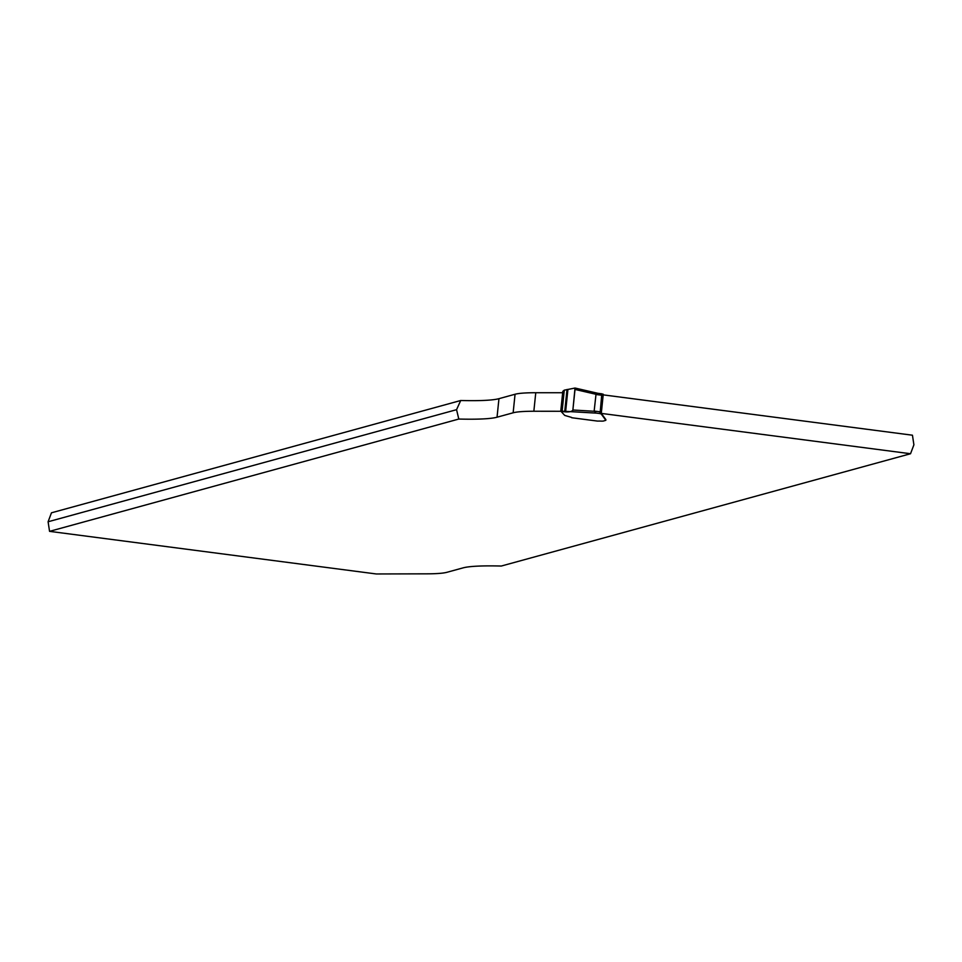 <?xml version="1.0" encoding="UTF-8"?>
<svg xmlns="http://www.w3.org/2000/svg" width="962" height="962" viewBox="0 0 962 962"><rect width="100%" height="100%" fill="white"/><g stroke="black" fill="none" stroke-linecap="round" stroke-linejoin="round"><path stroke-width="1.44" d="M560.906 411.267L533.85 411.255A79.702 8.129 -174.1 0 0 513.143 412.794L497.041 417.207A103.619 10.57 5.9 0 1 458.802 419.047L49.555 531.349L48.1 521.765L51.467 512.806L460.714 400.505A103.619 10.57 -174.1 0 0 498.953 398.677L515.055 394.252A79.702 8.129 5.9 0 1 535.762 392.724L562.662 392.724M49.555 531.349L376.286 573.965L426.238 573.833A79.702 8.129 -174.1 0 0 446.945 572.294L463.047 567.881A103.619 10.57 5.9 0 1 501.286 566.041L910.533 453.739L601.286 413.395L603.198 394.865L912.445 435.209L913.9 444.793L910.533 453.739M571.536 417.424L571.717 417.724A6.373 0.649 5.9 0 0 571.777 417.64A6.373 0.649 5.9 0 0 570.947 417.231L564.947 415.488A7.973 0.818 -174.1 0 1 564.586 415.271L560.774 411.087L562.806 391.354L560.774 411.087L596.151 413.119L594.155 411.039L600.228 411.832L599.771 413.54L601.19 413.949L605.783 420.19A7.973 0.818 5.9 0 1 605.819 420.262L605.88 419.672A7.973 0.818 -174.1 0 0 605.856 419.6L601.286 413.395M460.714 400.505L456.553 409.68L458.802 419.047M456.553 409.68L48.1 521.765M605.819 420.262A7.973 0.818 5.9 0 1 605.807 420.31L603.451 421.019A5.976 0.613 5.9 0 1 599.903 421.055L597.45 421.079M562.806 391.354L564.285 390.163L562.085 411.483C567.616 412.337 571.2 411.952 572.847 410.317L575.023 388.035L564.285 390.163L574.987 388.059L575.011 389.442L596.007 394.288L598.003 393.326L602.489 394.047L600.456 413.768M603.751 394.937L602.489 394.047M600.228 411.832L601.815 393.831M594.155 411.039L596.007 394.288M601.827 393.819L598.003 393.326M598.051 393.338L575.035 388.035L597.655 393.278M561.447 411.483L572.546 411.7L572.883 409.992L594.251 411.279M572.546 411.7L596.151 413.119M575.011 389.442L572.883 409.992M498.953 398.677L497.041 417.207M515.055 394.252L513.143 412.794M535.762 392.724L533.85 411.255M571.717 417.724L597.534 421.091L571.681 417.724M599.771 413.54L595.959 413.047M601.935 395.274L595.875 394.48M603.006 394.155L600.961 413.876M603.234 394.228L601.19 413.949M560.822 411.039L562.866 391.318M565.632 411.556L567.917 389.442M564.73 411.532L567.015 389.49M562.085 411.483L564.285 390.163M561.988 411.483L564.189 390.199"/></g></svg>
